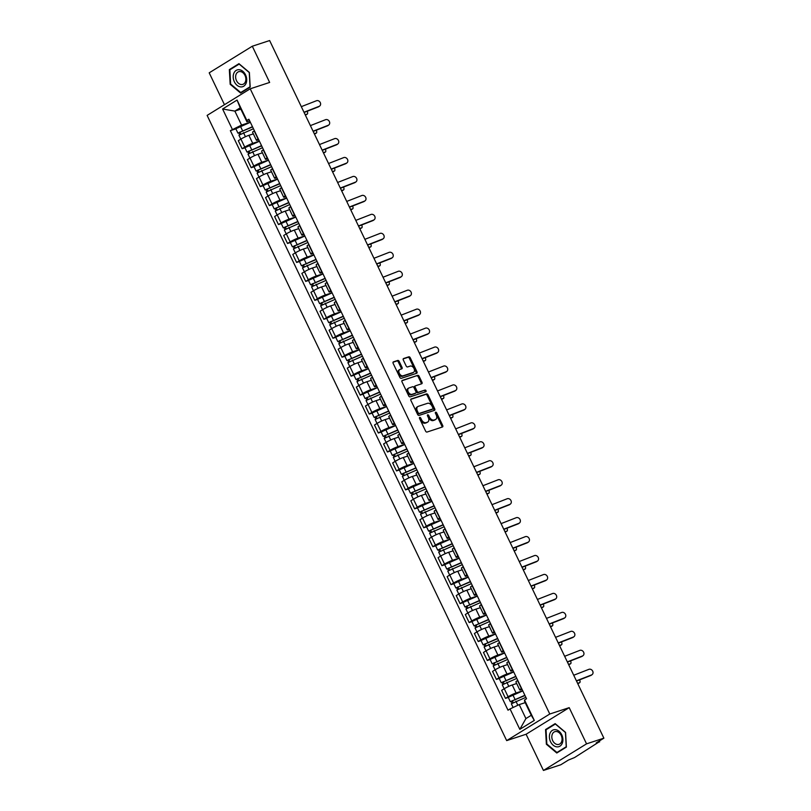 <?xml version="1.0" encoding="UTF-8"?>
<svg xmlns="http://www.w3.org/2000/svg" width="811" height="811" viewBox="0 0 811 811"><rect width="100%" height="100%" fill="white"/><g stroke="black" fill="none" stroke-linecap="round" stroke-linejoin="round"><path stroke-width="1.22" d="M419.743 417.422A0.933 0.618 58.3 0 0 419.54 418.456L425.613 431.128A1.328 0.882 58.3 0 0 427.042 432.04L442.431 427.002A1.328 0.882 58.3 0 0 442.715 425.522L436.642 412.85A0.933 0.618 58.3 0 0 435.446 413.245L436.227 414.887A4.258 2.838 58.3 0 1 435.73 419.409A4.258 2.838 58.3 0 1 435.325 419.601L434.037 420.017A4.258 2.838 58.3 0 1 429.475 417.097L428.684 415.455A0.933 0.618 58.3 0 0 427.488 415.85L428.279 417.493A4.258 2.838 58.3 0 1 427.782 422.014A4.258 2.838 58.3 0 1 427.367 422.207L426.089 422.622A4.258 2.838 58.3 0 1 421.527 419.703L420.737 418.06A0.933 0.618 58.3 0 0 419.743 417.422M399.154 361.361A1.328 0.882 58.3 0 0 397.735 360.449L393.416 361.858A1.328 0.882 58.3 0 0 393.132 363.328L399.874 377.409A1.328 0.882 58.3 0 0 401.293 378.321L416.682 373.273A1.328 0.882 58.3 0 0 416.966 371.803L410.224 357.732A1.328 0.882 58.3 0 0 408.805 356.82L403.584 358.523A1.328 0.882 58.3 0 0 403.3 360.003L406.189 366.025A1.328 0.882 58.3 0 0 407.619 366.937L410.204 366.085A3.558 2.372 58.3 0 1 413.884 368.275A3.558 2.372 58.3 0 1 413.6 372.31A3.558 2.372 58.3 0 1 413.255 372.462L403.128 375.787A3.558 2.372 58.3 0 1 399.438 373.597A3.558 2.372 58.3 0 1 399.732 369.563A3.558 2.372 58.3 0 1 400.066 369.4L401.759 368.853A1.328 0.882 58.3 0 0 402.043 367.383L399.154 361.361L398.292 361.888A1.328 0.882 58.3 0 0 396.863 360.976L393.021 362.233M569.2 707.648L526.096 734.249L543.441 770.45L586.546 743.849L569.2 707.648L549.777 714.015L250.224 88.804L269.647 82.438L252.302 46.227L269.637 40.55L603.881 738.172L596.247 742.876L598.944 741.994L598.66 741.386M586.546 743.849L603.881 738.172M411.177 398.951A1.328 0.882 58.3 0 0 410.893 400.421L417.645 414.492A1.328 0.882 58.3 0 0 419.064 415.404L434.453 410.366A1.328 0.882 58.3 0 0 434.737 408.886L427.995 394.815A1.328 0.882 58.3 0 0 426.576 393.903L410.944 399.093M408.754 395.95L402.013 381.88A1.328 0.882 58.3 0 1 402.297 380.4L417.685 375.361A1.328 0.882 58.3 0 1 419.115 376.274L421.994 382.295A1.328 0.882 58.3 0 1 421.71 383.765L415.475 385.813A1.328 0.882 58.3 0 0 415.191 387.283L417.107 391.277A1.328 0.882 58.3 0 0 418.527 392.189L425.025 390.061A0.933 0.618 58.3 0 1 425.826 391.733L410.184 396.863A1.328 0.882 58.3 0 1 408.754 395.95M543.441 770.45L560.776 764.773L568.41 760.059L574.573 757.545L598.944 741.994M526.096 734.249L506.672 740.605L207.119 115.405L250.224 88.804M252.302 46.227L209.197 72.828L224.465 104.7M522.102 689.462L521.422 689.685A6.245 0.74 -25.6 0 1 519.76 689.938A6.245 0.74 -25.6 0 1 521.382 688.549L521.595 688.417M516.678 683.511L512.238 684.971A6.245 0.74 154.4 0 0 504.26 688.732L508.102 696.75A6.245 0.74 -25.6 0 1 516.08 692.989L522.74 690.8M508.102 696.75L505.476 698.372L508.304 697.44M517.753 680.399L517.54 680.53A6.245 0.74 154.4 0 0 515.918 681.919L519.76 689.938M504.26 688.732L501.634 690.354L505.476 698.372M513.018 670.515L512.339 670.738A6.245 0.74 -25.6 0 1 510.677 670.981A6.245 0.74 -25.6 0 1 512.299 669.602L512.511 669.47M499.221 678.493L496.393 679.415L499.018 677.793A6.245 0.74 -25.6 0 1 506.997 674.032L513.657 671.853M508.669 661.452L508.456 661.583A6.245 0.74 154.4 0 0 506.834 662.962L510.677 670.981M507.595 664.554L503.155 666.013A6.245 0.74 154.4 0 0 495.176 669.774L492.551 671.396L496.393 679.415M503.935 651.557L503.256 651.78A6.245 0.74 -25.6 0 1 501.593 652.034A6.245 0.74 -25.6 0 1 503.215 650.645L503.438 650.513M490.138 659.536L487.31 660.458L489.945 658.836A6.245 0.74 -25.6 0 1 497.913 655.075L504.574 652.896M499.596 642.494L499.373 642.626A6.245 0.74 154.4 0 0 497.751 644.015L501.593 652.034M498.512 645.607L494.071 647.056A6.245 0.74 154.4 0 0 486.103 650.817L483.468 652.439L487.31 660.458M494.852 632.61L494.173 632.823A6.245 0.74 -25.6 0 1 492.51 633.077A6.245 0.74 -25.6 0 1 494.132 631.698L494.355 631.556M481.065 640.578L478.237 641.511L480.862 639.889A6.245 0.74 -25.6 0 1 488.83 636.128L495.491 633.938M490.513 623.537L490.29 623.679A6.245 0.74 154.4 0 0 488.668 625.058L492.51 633.077M489.438 626.65L484.988 628.109A6.245 0.74 154.4 0 0 477.02 631.87L474.394 633.492L478.237 641.511M485.779 613.653L485.1 613.876A6.245 0.74 -25.6 0 1 483.437 614.12A6.245 0.74 -25.6 0 1 485.059 612.741L485.272 612.609M471.982 621.631L469.153 622.554L471.779 620.932A6.245 0.74 -25.6 0 1 479.747 617.171L486.418 614.991M481.43 604.59L481.217 604.722A6.245 0.74 154.4 0 0 479.595 606.101L483.437 614.12M480.355 607.703L475.905 609.152A6.245 0.74 154.4 0 0 467.937 612.913L465.311 614.535L469.153 622.554M476.696 594.696L476.016 594.919A6.245 0.74 -25.6 0 1 474.354 595.173A6.245 0.74 -25.6 0 1 475.976 593.784L476.189 593.652M462.899 602.674L460.07 603.607L462.696 601.985A6.245 0.74 -25.6 0 1 470.674 598.224L477.334 596.034M472.347 585.633L472.134 585.765A6.245 0.74 154.4 0 0 470.512 587.154L474.354 595.173M471.272 588.745L466.832 590.205A6.245 0.74 154.4 0 0 458.854 593.966L456.228 595.588L460.07 603.607M467.612 575.749L466.933 575.972A6.245 0.74 -25.6 0 1 465.271 576.215A6.245 0.74 -25.6 0 1 466.893 574.837L467.116 574.705M453.815 583.727L450.987 584.65L453.623 583.028A6.245 0.74 -25.6 0 1 461.591 579.267L468.251 577.087M463.274 566.686L463.051 566.818A6.245 0.74 154.4 0 0 461.429 568.197L465.271 576.215M462.189 569.788L457.749 571.248A6.245 0.74 154.4 0 0 449.781 575.009L447.145 576.631L450.987 584.65M458.529 556.792L457.85 557.015A6.245 0.74 -25.6 0 1 456.187 557.269A6.245 0.74 -25.6 0 1 457.81 555.88L458.033 555.748M444.742 564.77L441.904 565.693L444.54 564.071A6.245 0.74 -25.6 0 1 452.508 560.31L459.168 558.13M454.19 547.729L453.967 547.861A6.245 0.74 154.4 0 0 452.345 549.25L456.187 557.269M453.116 550.841L448.665 552.291A6.245 0.74 154.4 0 0 440.697 556.052L438.062 557.674L441.904 565.693M449.446 537.845L448.777 538.058A6.245 0.74 -25.6 0 1 447.114 538.311A6.245 0.74 -25.6 0 1 448.736 536.933L448.949 536.791M435.659 545.813L432.831 546.746L435.456 545.124A6.245 0.74 -25.6 0 1 443.424 541.363L450.095 539.173M445.107 528.772L444.894 528.914A6.245 0.74 154.4 0 0 443.272 530.293L447.114 538.311M444.033 531.884L439.582 533.344A6.245 0.74 154.4 0 0 431.614 537.105L428.989 538.727L432.831 546.746M440.373 518.888L439.694 519.111A6.245 0.74 -25.6 0 1 438.031 519.354A6.245 0.74 -25.6 0 1 439.653 517.976L439.866 517.844M426.576 526.866L423.747 527.789L426.373 526.167A6.245 0.74 -25.6 0 1 434.351 522.406L441.012 520.226M436.024 509.825L435.811 509.957A6.245 0.74 154.4 0 0 434.189 511.335L438.031 519.354M434.949 512.937L430.509 514.387A6.245 0.74 154.4 0 0 422.531 518.148L419.905 519.77L423.747 527.789M431.29 499.931L430.611 500.154A6.245 0.74 -25.6 0 1 428.948 500.407A6.245 0.74 -25.6 0 1 430.57 499.018L430.783 498.887M417.493 507.909L414.664 508.842L417.3 507.22A6.245 0.74 -25.6 0 1 425.268 503.459L431.928 501.269M426.951 490.868L426.728 491A6.245 0.74 154.4 0 0 425.106 492.389L428.948 500.407M425.866 493.98L421.426 495.44A6.245 0.74 154.4 0 0 413.458 499.201L410.822 500.823L414.664 508.842M422.207 480.984L421.527 481.207A6.245 0.74 -25.6 0 1 419.865 481.45A6.245 0.74 -25.6 0 1 421.487 480.071L421.71 479.94M408.42 488.962L405.581 489.885L408.217 488.263A6.245 0.74 -25.6 0 1 416.185 484.502L422.845 482.322M417.868 471.921L417.645 472.053A6.245 0.74 154.4 0 0 416.023 473.431L419.865 481.45M416.793 475.023L412.343 476.483A6.245 0.74 154.4 0 0 404.375 480.244L401.739 481.866L405.581 489.885M413.123 462.027L412.454 462.25A6.245 0.74 -25.6 0 1 410.792 462.503A6.245 0.74 -25.6 0 1 412.404 461.114L412.627 460.983M399.336 470.005L396.508 470.927L399.134 469.305A6.245 0.74 -25.6 0 1 407.102 465.544L413.772 463.365M408.785 452.964L408.562 453.096A6.245 0.74 154.4 0 0 406.95 454.484L410.792 462.503M407.71 456.076L403.26 457.526A6.245 0.74 154.4 0 0 395.292 461.287L392.666 462.909L396.508 470.927M404.05 443.08L403.371 443.293A6.245 0.74 -25.6 0 1 401.709 443.546A6.245 0.74 -25.6 0 1 403.331 442.167L403.543 442.025M390.253 451.048L387.425 451.98L390.05 450.358A6.245 0.74 -25.6 0 1 398.029 446.597L404.689 444.408M399.701 434.007L399.488 434.149A6.245 0.74 154.4 0 0 397.866 435.527L401.709 443.546M398.627 437.119L394.187 438.579A6.245 0.74 154.4 0 0 386.208 442.34L383.583 443.962L387.425 451.98M394.967 424.123L394.288 424.346A6.245 0.74 -25.6 0 1 392.625 424.589A6.245 0.74 -25.6 0 1 394.247 423.21L394.46 423.078M381.17 432.101L378.342 433.023L380.967 431.401A6.245 0.74 -25.6 0 1 388.945 427.64L395.606 425.461M390.618 415.06L390.405 415.191A6.245 0.74 154.4 0 0 388.783 416.57L392.625 424.589M389.544 418.172L385.103 419.622A6.245 0.74 154.4 0 0 377.125 423.383L374.5 425.005L378.342 433.023M385.884 405.165L385.205 405.388A6.245 0.74 -25.6 0 1 383.542 405.642A6.245 0.74 -25.6 0 1 385.164 404.253L385.387 404.121M372.097 413.144L369.258 414.076L371.894 412.454A6.245 0.74 -25.6 0 1 379.862 408.693L386.523 406.504M381.545 396.103L381.322 396.234A6.245 0.74 154.4 0 0 379.7 397.623L383.542 405.642M380.471 399.215L376.02 400.675A6.245 0.74 154.4 0 0 368.052 404.436L365.416 406.058L369.258 414.076M376.801 386.218L376.132 386.441A6.245 0.74 -25.6 0 1 374.459 386.685A6.245 0.74 -25.6 0 1 376.081 385.306L376.304 385.174M363.014 394.197L360.185 395.119L362.811 393.497A6.245 0.74 -25.6 0 1 370.779 389.736L377.45 387.557M372.462 377.156L372.239 377.287A6.245 0.74 154.4 0 0 370.617 378.666L374.459 386.685M371.387 380.258L366.937 381.717A6.245 0.74 154.4 0 0 358.969 385.478L356.343 387.1L360.185 395.119M367.728 367.261L367.048 367.484A6.245 0.74 -25.6 0 1 365.386 367.738A6.245 0.74 -25.6 0 1 367.008 366.349L367.221 366.217M353.931 375.24L351.102 376.162L353.728 374.54A6.245 0.74 -25.6 0 1 361.706 370.779L368.366 368.599M363.379 358.198L363.166 358.33A6.245 0.74 154.4 0 0 361.544 359.719L365.386 367.738M362.304 361.311L357.864 362.76A6.245 0.74 154.4 0 0 349.886 366.521L347.26 368.143L351.102 376.162M358.644 348.314L357.965 348.527A6.245 0.74 -25.6 0 1 356.303 348.781A6.245 0.74 -25.6 0 1 357.925 347.402L358.138 347.26M344.847 356.282L342.019 357.215L344.645 355.593A6.245 0.74 -25.6 0 1 352.623 351.832L359.283 349.642M354.295 339.241L354.083 339.383A6.245 0.74 154.4 0 0 352.461 340.762L356.303 348.781M353.221 342.354L348.781 343.813A6.245 0.74 154.4 0 0 340.802 347.574L338.177 349.196L342.019 357.215M349.561 329.357L348.882 329.58A6.245 0.74 -25.6 0 1 347.22 329.824A6.245 0.74 -25.6 0 1 348.842 328.445L349.065 328.313M335.774 337.335L332.936 338.258L335.572 336.636A6.245 0.74 -25.6 0 1 343.54 332.875L350.2 330.695M345.222 320.294L344.999 320.426A6.245 0.74 154.4 0 0 343.377 321.805L347.22 329.824M344.138 323.407L339.697 324.856A6.245 0.74 154.4 0 0 331.729 328.617L329.094 330.239L332.936 338.258M340.478 310.4L339.799 310.623A6.245 0.74 -25.6 0 1 338.136 310.877A6.245 0.74 -25.6 0 1 339.758 309.488L339.981 309.356M326.691 318.378L323.863 319.311L326.488 317.689A6.245 0.74 -25.6 0 1 334.456 313.928L341.127 311.738M336.139 301.337L335.916 301.469A6.245 0.74 154.4 0 0 334.294 302.858L338.136 310.877M335.065 304.449L330.614 305.909A6.245 0.74 154.4 0 0 322.646 309.67L320.021 311.292L323.863 319.311M331.405 291.453L330.726 291.676A6.245 0.74 -25.6 0 1 329.063 291.919A6.245 0.74 -25.6 0 1 330.685 290.541L330.898 290.409M317.608 299.431L314.78 300.354L317.405 298.732A6.245 0.74 -25.6 0 1 325.383 294.971L332.044 292.791M327.056 282.39L326.843 282.522A6.245 0.74 154.4 0 0 325.221 283.901L329.063 291.919M325.981 285.492L321.541 286.952A6.245 0.74 154.4 0 0 313.563 290.713L310.937 292.335L314.78 300.354M322.322 272.496L321.643 272.719A6.245 0.74 -25.6 0 1 319.98 272.972A6.245 0.74 -25.6 0 1 321.602 271.584L321.815 271.452M308.525 280.474L305.696 281.397L308.322 279.775A6.245 0.74 -25.6 0 1 316.3 276.014L322.96 273.834M317.973 263.433L317.76 263.565A6.245 0.74 154.4 0 0 316.138 264.954L319.98 272.972M316.898 266.545L312.458 267.995A6.245 0.74 154.4 0 0 304.48 271.756L301.854 273.378L305.696 281.397M313.239 253.549L312.559 253.762A6.245 0.74 -25.6 0 1 310.897 254.015A6.245 0.74 -25.6 0 1 312.519 252.637L312.742 252.495M299.441 261.517L296.613 262.45L299.249 260.828A6.245 0.74 -25.6 0 1 307.217 257.067L313.877 254.877M308.9 244.476L308.677 244.618A6.245 0.74 154.4 0 0 307.055 245.997L310.897 254.015M307.815 247.588L303.375 249.048A6.245 0.74 154.4 0 0 295.407 252.809L292.771 254.431L296.613 262.45M304.155 234.592L303.476 234.815A6.245 0.74 -25.6 0 1 301.814 235.058A6.245 0.74 -25.6 0 1 303.436 233.68L303.659 233.548M290.368 242.57L287.53 243.493L290.166 241.871A6.245 0.74 -25.6 0 1 298.134 238.11L304.794 235.93M299.817 225.529L299.594 225.661A6.245 0.74 154.4 0 0 297.972 227.039L301.814 235.058M298.742 228.641L294.292 230.091A6.245 0.74 154.4 0 0 286.324 233.852L283.698 235.474L287.53 243.493M295.072 215.635L294.403 215.858A6.245 0.74 -25.6 0 1 292.741 216.111A6.245 0.74 -25.6 0 1 294.363 214.722L294.575 214.591M281.285 223.613L278.457 224.546L281.082 222.924A6.245 0.74 -25.6 0 1 289.051 219.163L295.721 216.973M290.733 206.572L290.52 206.704A6.245 0.74 154.4 0 0 288.898 208.092L292.741 216.111M289.659 209.684L285.208 211.144A6.245 0.74 154.4 0 0 277.24 214.905L274.615 216.527L278.457 224.546M285.999 196.688L285.32 196.911A6.245 0.74 -25.6 0 1 283.657 197.154A6.245 0.74 -25.6 0 1 285.279 195.775L285.492 195.633M272.202 204.666L269.374 205.589L271.999 203.966A6.245 0.74 -25.6 0 1 279.977 200.205L286.638 198.026M281.65 187.625L281.437 187.757A6.245 0.74 154.4 0 0 279.815 189.135L283.657 197.154M280.576 190.727L276.135 192.187A6.245 0.74 154.4 0 0 268.157 195.948L265.532 197.57L269.374 205.589M276.916 177.731L276.237 177.954A6.245 0.74 -25.6 0 1 274.574 178.207A6.245 0.74 -25.6 0 1 276.196 176.818L276.419 176.686M263.119 185.709L260.29 186.631L262.926 185.009A6.245 0.74 -25.6 0 1 270.894 181.248L277.555 179.069M272.577 168.668L272.354 168.8A6.245 0.74 154.4 0 0 270.732 170.188L274.574 178.207M271.492 171.78L267.052 173.23A6.245 0.74 154.4 0 0 259.084 176.991L256.448 178.613L260.29 186.631M267.833 158.784L267.154 158.997A6.245 0.74 -25.6 0 1 265.491 159.25A6.245 0.74 -25.6 0 1 267.113 157.871L267.336 157.729M254.046 166.752L251.207 167.684L253.843 166.062A6.245 0.74 -25.6 0 1 261.811 162.301L268.471 160.112M263.494 149.711L263.271 149.853A6.245 0.74 154.4 0 0 261.649 151.231L265.491 159.25M262.419 152.823L257.969 154.283A6.245 0.74 154.4 0 0 250.001 158.044L247.365 159.666L251.207 167.684M258.75 139.827L258.08 140.05A6.245 0.74 -25.6 0 1 256.418 140.293A6.245 0.74 -25.6 0 1 258.03 138.914L258.253 138.782M244.963 147.805L242.134 148.727L244.76 147.105A6.245 0.74 -25.6 0 1 252.728 143.344L259.398 141.165M254.411 130.764L254.198 130.895A6.245 0.74 154.4 0 0 252.576 132.274L256.418 140.293M253.336 133.876L248.886 135.325A6.245 0.74 154.4 0 0 240.918 139.086L238.292 140.709L242.134 148.727M525.204 702.64L519.222 704.607L525.913 718.576L531.266 715.282L524.565 701.302L524.524 700.005L526.542 698.747L248.886 119.227L246.858 120.474L246.909 121.782L240.208 107.812L234.866 111.107L241.556 125.076L250.315 122.208M524.524 700.005L534.297 720.411L519.821 729.353L510.038 708.936L519.222 704.607M241.556 125.076L230.354 130.662L508.01 710.193L510.038 708.936M232.372 129.415L222.599 108.998L237.076 100.057L246.858 120.474M549.777 714.015L506.672 740.605M545.55 729.555L546.371 744.245L556.782 753.003L566.392 747.083L565.571 732.394L555.16 723.635L545.55 729.555L547.354 728.967M229.351 69.604L230.172 84.293L240.583 93.052L250.194 87.122L249.382 72.432L238.961 63.674L229.351 69.604L231.155 69.006M240.847 109.14L234.866 111.107L222.599 108.998M249.676 120.869L246.909 121.782M235.879 128.848L230.354 130.662M534.297 720.411L531.266 715.282M519.821 729.353L525.913 718.576M240.208 107.812L237.076 100.057M546.908 744.062L546.371 744.245M230.719 84.111L230.172 84.293M419.429 418.07A0.933 0.618 58.3 0 1 419.875 418.598L420.666 420.24A4.258 2.838 58.3 0 0 425.228 423.16L426.089 422.622M427.782 422.014L426.921 422.551A4.258 2.838 58.3 0 1 426.505 422.734L425.228 423.16M435.73 419.409L434.868 419.936A4.258 2.838 58.3 0 1 434.463 420.128L433.175 420.554A4.258 2.838 58.3 0 1 428.613 417.635L427.823 415.992A0.933 0.618 58.3 0 0 427.377 415.465M441.954 427.154A1.328 0.882 58.3 0 0 441.853 426.059L435.781 413.387A0.933 0.618 58.3 0 0 435.325 412.86M433.986 410.518A1.328 0.882 58.3 0 0 433.875 409.423L427.133 395.352A1.328 0.882 58.3 0 0 425.714 394.44L410.792 399.326M418.212 412.789A0.933 0.618 58.3 0 0 419.206 413.428L432.719 408.997A0.933 0.618 58.3 0 0 432.912 407.974L432.091 406.24A4.258 2.838 58.3 0 0 427.519 403.32L418.283 406.341A4.258 2.838 58.3 0 0 417.878 406.534A4.258 2.838 58.3 0 0 417.381 411.055L418.212 412.789L417.351 413.316A0.933 0.618 58.3 0 0 418.344 413.955L419.206 413.428M432.02 409.433A0.933 0.618 58.3 0 1 431.857 409.535L418.344 413.955M417.422 406.879A4.258 2.838 58.3 0 0 417.016 407.071A4.258 2.838 58.3 0 0 416.519 411.593L417.381 411.055M417.351 413.316L416.519 411.593M401.911 380.785L417.685 375.361M421.244 383.927A1.328 0.882 58.3 0 0 421.132 382.822L418.253 376.801A1.328 0.882 58.3 0 0 416.824 375.888M415.232 385.965L414.614 386.34A1.328 0.882 58.3 0 0 414.33 387.82L416.246 391.814A1.328 0.882 58.3 0 0 417.665 392.727L425.025 390.061M425.268 391.916A0.933 0.618 58.3 0 0 424.163 390.598M408.997 387.932A3.558 2.372 58.3 0 0 408.653 388.094A3.558 2.372 58.3 0 0 408.369 392.129A3.558 2.372 58.3 0 0 412.049 394.318L415.627 393.142A1.328 0.882 58.3 0 0 415.911 391.672L413.995 387.678A1.328 0.882 58.3 0 0 412.566 386.766L408.997 387.932M408.136 388.469A3.558 2.372 58.3 0 0 407.791 388.621A3.558 2.372 58.3 0 0 407.507 392.656A3.558 2.372 58.3 0 0 411.187 394.845L412.049 394.318M414.999 393.528A1.328 0.882 58.3 0 1 414.766 393.68L411.187 394.845M401.283 369.005A1.328 0.882 58.3 0 0 401.181 367.91L398.292 361.888M399.205 369.938A3.558 2.372 58.3 0 0 398.86 370.1A3.558 2.372 58.3 0 0 398.576 374.124A3.558 2.372 58.3 0 0 402.266 376.314L403.128 375.787M413.032 372.604A3.558 2.372 58.3 0 1 412.738 372.837A3.558 2.372 58.3 0 1 412.393 372.999L402.266 376.314M416.215 373.425A1.328 0.882 58.3 0 0 416.104 372.33L409.362 358.259A1.328 0.882 58.3 0 0 407.943 357.347L403.199 358.898M578.425 683.379A3.122 1.389 -119 0 1 578.273 683.491A3.122 1.389 -119 0 1 578.101 683.551L579.49 682.791A3.122 1.389 61 0 0 579.662 682.72A3.122 1.389 61 0 0 579.622 679.851M524.991 695.503L510.352 701.718L508.254 697.338L522.781 690.901M524.879 695.28L510.352 701.718M513.15 702.498L512.268 700.653M525.873 697.338L511.346 703.776L513.12 707.486M512.015 703.157L511.254 701.576M577.544 683.207L579.49 682.791M576.408 680.834L591.584 674.924A3.122 2.615 53.9 0 0 592.081 674.64A3.122 2.615 53.9 0 0 592.547 670.869A3.122 2.615 53.9 0 0 588.908 669.328L573.732 675.249M592.081 674.64L591.3 675.208A3.122 2.615 -126.1 0 1 590.803 675.482L591.584 674.924M576.52 681.058L590.803 675.482M569.342 664.422A3.122 1.389 -119 0 1 569.2 664.533A3.122 1.389 -119 0 1 569.018 664.604L570.407 663.834A3.122 1.389 61 0 0 570.579 663.773A3.122 1.389 61 0 0 570.538 660.894M515.908 676.546L501.269 682.761L499.181 678.391L513.708 671.954M515.796 676.323L501.269 682.761M504.067 683.551L503.185 681.706M516.789 678.391L502.262 684.829L504.158 688.792M502.932 684.21L502.171 682.629M568.46 664.26L570.407 663.834M560.259 645.465A3.122 1.389 -119 0 1 560.117 645.586A3.122 1.389 -119 0 1 559.945 645.647L561.324 644.877A3.122 1.389 61 0 0 561.496 644.816A3.122 1.389 61 0 0 561.465 641.937M506.824 657.589L492.186 663.814L490.097 659.434L504.624 652.997M506.723 657.366L492.186 663.814M494.984 664.594L494.102 662.749M507.706 659.434L493.179 665.872L495.075 669.835M493.848 665.253L493.098 663.672M559.387 645.303L561.324 644.877M562.226 743.373A8.82 6.498 -108.1 0 0 559.103 731.319A8.82 6.498 -108.1 0 0 550.071 733.154A8.82 6.498 -108.1 0 0 553.183 745.208A8.82 6.498 -108.1 0 0 562.226 743.373M561.536 741.872A6.681 4.927 -108.1 0 0 560.624 734.391A6.681 4.927 -108.1 0 0 554.856 731.654A6.681 4.927 -108.1 0 0 552.342 734.127A6.681 4.927 -108.1 0 0 553.254 741.619A6.681 4.927 -108.1 0 0 559.022 744.346A6.681 4.927 -108.1 0 0 561.536 741.872M546.837 744.001L546.046 729.778L555.353 724.03L565.449 732.515L566.24 746.749L556.934 752.496L546.837 744.001M558.394 752.02L556.934 752.496M246.027 83.411A8.82 6.498 -108.1 0 0 242.905 71.358A8.82 6.498 -108.1 0 0 233.872 73.193A8.82 6.498 -108.1 0 0 236.984 85.246A8.82 6.498 -108.1 0 0 246.027 83.411M245.348 81.911A6.681 4.927 -108.1 0 0 244.425 74.43A6.681 4.927 -108.1 0 0 238.657 71.703A6.681 4.927 -108.1 0 0 236.143 74.176A6.681 4.927 -108.1 0 0 237.055 81.658A6.681 4.927 -108.1 0 0 242.824 84.385A6.681 4.927 -108.1 0 0 245.348 81.911M230.638 84.05L229.848 69.817L239.154 64.069L249.251 72.564L250.041 86.797L240.735 92.535L230.638 84.05M242.195 92.059L240.735 92.535M567.325 661.888L582.501 655.967A3.122 2.615 53.9 0 0 582.997 655.693A3.122 2.615 53.9 0 0 583.464 651.912A3.122 2.615 53.9 0 0 579.824 650.381L564.649 656.292M582.997 655.693L582.227 656.261A3.122 2.615 -126.1 0 1 581.72 656.535L582.501 655.967M567.436 662.111L581.72 656.535M558.242 642.93L573.418 637.01A3.122 2.615 53.9 0 0 573.924 636.736A3.122 2.615 53.9 0 0 574.381 632.965A3.122 2.615 53.9 0 0 570.741 631.424L555.565 637.345M573.924 636.736L573.144 637.304A3.122 2.615 -126.1 0 1 572.647 637.578L573.418 637.01M558.353 643.153L572.647 637.578M551.176 626.518A3.122 1.389 -119 0 1 551.034 626.629A3.122 1.389 -119 0 1 550.862 626.69L552.24 625.93A3.122 1.389 61 0 0 552.413 625.859A3.122 1.389 61 0 0 552.382 622.99M497.741 638.642L483.113 644.857L481.014 640.487L495.541 634.04M497.64 638.419L483.113 644.857M485.911 645.637L485.019 643.792M498.633 640.477L484.096 646.925L486.002 650.888M484.775 646.306L484.015 644.725M550.304 626.356L552.24 625.93M542.103 607.561A3.122 1.389 -119 0 1 541.951 607.672A3.122 1.389 -119 0 1 541.778 607.743L543.167 606.973A3.122 1.389 61 0 0 543.34 606.912A3.122 1.389 61 0 0 543.299 604.033M488.668 619.685L474.029 625.899L471.931 621.53L486.458 615.093M488.557 619.462L474.029 625.899M476.827 626.69L475.945 624.845M489.55 621.53L475.023 627.967L476.919 631.931M475.692 627.349L474.932 625.768M541.221 607.398L543.167 606.973M533.02 588.614A3.122 1.389 -119 0 1 532.868 588.725A3.122 1.389 -119 0 1 532.695 588.786L534.084 588.026A3.122 1.389 61 0 0 534.256 587.955A3.122 1.389 61 0 0 534.216 585.086M479.585 600.738L464.946 606.952L462.848 602.573L477.385 596.136M479.473 600.515L464.946 606.952M467.744 607.733L466.862 605.888M480.467 602.573L465.94 609.01L467.835 612.974M466.609 608.392L465.849 606.81M532.138 588.441L534.084 588.026M549.169 623.973L564.334 618.063A3.122 2.615 53.9 0 0 564.841 617.789A3.122 2.615 53.9 0 0 565.297 614.008A3.122 2.615 53.9 0 0 561.658 612.467L546.492 618.387M564.841 617.789L564.061 618.357A3.122 2.615 -126.1 0 1 563.564 618.631L564.334 618.063M549.27 624.196L563.564 618.631M540.085 605.026L555.261 599.106A3.122 2.615 53.9 0 0 555.758 598.832A3.122 2.615 53.9 0 0 556.214 595.051A3.122 2.615 53.9 0 0 552.585 593.52L537.409 599.441M555.758 598.832L554.977 599.4A3.122 2.615 -126.1 0 1 554.481 599.674L555.261 599.106M540.187 605.249L554.481 599.674M531.002 586.069L546.178 580.149A3.122 2.615 53.9 0 0 546.675 579.875A3.122 2.615 53.9 0 0 547.141 576.104A3.122 2.615 53.9 0 0 543.502 574.563L528.326 580.483M546.675 579.875L545.904 580.443A3.122 2.615 -126.1 0 1 545.397 580.717L546.178 580.149M531.114 586.292L545.397 580.717M523.936 569.657A3.122 1.389 -119 0 1 523.794 569.768A3.122 1.389 -119 0 1 523.622 569.839L525.001 569.069A3.122 1.389 61 0 0 525.173 569.008A3.122 1.389 61 0 0 525.133 566.129M470.502 581.781L455.863 587.995L453.775 583.626L468.302 577.189M470.4 581.558L455.863 587.995M458.661 588.786L457.779 586.941M471.384 583.626L456.857 590.063L458.752 594.027M457.526 589.445L456.775 587.863M523.065 569.494L525.001 569.069M521.919 567.122L537.095 561.202A3.122 2.615 53.9 0 0 537.602 560.928A3.122 2.615 53.9 0 0 538.058 557.147A3.122 2.615 53.9 0 0 534.419 555.616L519.243 561.526M537.602 560.928L536.821 561.496A3.122 2.615 -126.1 0 1 536.314 561.77L537.095 561.202M522.031 567.345L536.314 561.77M514.853 550.699A3.122 1.389 -119 0 1 514.711 550.821A3.122 1.389 -119 0 1 514.539 550.882L515.918 550.111A3.122 1.389 61 0 0 516.09 550.051A3.122 1.389 61 0 0 516.06 547.172M461.418 562.824L446.79 569.048L444.692 564.669L459.219 558.232M461.317 562.601L446.79 569.048M449.588 569.829L448.696 567.984M462.3 564.669L447.773 571.106L449.679 575.07M448.453 570.488L447.692 568.906M513.981 550.537L515.918 550.111M512.846 548.165L528.012 542.245A3.122 2.615 53.9 0 0 528.519 541.971A3.122 2.615 53.9 0 0 528.975 538.2A3.122 2.615 53.9 0 0 525.335 536.659L510.17 542.579M528.519 541.971L527.738 542.539A3.122 2.615 -126.1 0 1 527.241 542.812L528.012 542.245M512.947 548.388L527.241 542.812M505.78 531.752A3.122 1.389 -119 0 1 505.628 531.864A3.122 1.389 -119 0 1 505.456 531.925L506.834 531.164A3.122 1.389 61 0 0 507.017 531.093A3.122 1.389 61 0 0 506.976 528.225M452.345 543.877L437.707 550.091L435.608 545.712L450.135 539.274M452.234 543.654L437.707 550.091M440.505 550.872L439.623 549.027M453.227 545.712L438.7 552.159L440.596 556.123M439.369 551.541L438.609 549.959M504.898 531.59L506.834 531.164M503.763 529.208L518.939 523.298A3.122 2.615 53.9 0 0 519.435 523.024A3.122 2.615 53.9 0 0 519.892 519.243A3.122 2.615 53.9 0 0 516.252 517.702L501.086 523.622M519.435 523.024L518.655 523.592A3.122 2.615 -126.1 0 1 518.158 523.865L518.939 523.298M503.864 529.431L518.158 523.865M496.697 512.795A3.122 1.389 -119 0 1 496.545 512.907A3.122 1.389 -119 0 1 496.373 512.978L497.761 512.207A3.122 1.389 61 0 0 497.934 512.146A3.122 1.389 61 0 0 497.893 509.267M443.262 524.92L428.624 531.134L426.525 526.765L441.062 520.327M443.151 524.697L428.624 531.134M431.422 531.925L430.54 530.08M444.144 526.765L429.617 533.202L431.513 537.166M430.286 532.584L429.526 531.002M495.815 512.633L497.761 512.207M494.68 510.261L509.855 504.341A3.122 2.615 53.9 0 0 510.352 504.067A3.122 2.615 53.9 0 0 510.818 500.286A3.122 2.615 53.9 0 0 507.179 498.755L492.003 504.675M510.352 504.067L509.582 504.635A3.122 2.615 -126.1 0 1 509.075 504.908L509.855 504.341M494.791 510.484L509.075 504.908M487.614 493.848A3.122 1.389 -119 0 1 487.472 493.96A3.122 1.389 -119 0 1 487.299 494.021L488.678 493.26A3.122 1.389 61 0 0 488.851 493.189A3.122 1.389 61 0 0 488.81 490.32M434.179 505.973L419.54 512.187L417.452 507.808L431.979 501.37M434.078 505.75L419.54 512.187M422.338 512.968L421.456 511.123M435.061 507.808L420.534 514.245L422.43 518.209M421.203 513.627L420.453 512.045M486.742 493.676L488.678 493.26M478.531 474.891A3.122 1.389 -119 0 1 478.389 475.003A3.122 1.389 -119 0 1 478.216 475.064L479.595 474.303A3.122 1.389 61 0 0 479.767 474.242A3.122 1.389 61 0 0 479.737 471.363M425.096 487.016L410.467 493.23L408.369 488.861L422.896 482.423M424.994 486.793L410.467 493.23M413.255 494.021L412.373 492.176M425.978 488.861L411.451 495.298L413.357 499.262M412.13 494.68L411.37 493.098M477.659 474.729L479.595 474.303M469.457 455.934A3.122 1.389 -119 0 1 469.305 456.056A3.122 1.389 -119 0 1 469.133 456.117L470.512 455.346A3.122 1.389 61 0 0 470.684 455.285A3.122 1.389 61 0 0 470.654 452.406M416.023 468.059L401.384 474.283L399.286 469.904L413.813 463.466M415.911 467.835L401.384 474.283M404.182 475.064L403.3 473.219M416.905 469.904L402.368 476.341L404.273 480.305M403.047 475.722L402.286 474.141M468.576 455.772L470.512 455.346M460.374 436.987A3.122 1.389 -119 0 1 460.222 437.099A3.122 1.389 -119 0 1 460.05 437.159L461.439 436.399A3.122 1.389 61 0 0 461.611 436.328A3.122 1.389 61 0 0 461.571 433.459M406.94 449.112L392.301 455.326L390.203 450.946L404.74 444.509M406.828 448.888L392.301 455.326M395.099 456.106L394.217 454.261M407.821 450.946L393.294 457.394L395.19 461.358M393.964 456.775L393.203 455.194M459.492 436.825L461.439 436.399M451.291 418.03A3.122 1.389 -119 0 1 451.149 418.141A3.122 1.389 -119 0 1 450.977 418.212L452.356 417.442A3.122 1.389 61 0 0 452.528 417.381A3.122 1.389 61 0 0 452.487 414.502M397.856 430.154L383.218 436.369L381.129 431.999L395.656 425.562M397.755 429.931L383.218 436.369M386.016 437.159L385.134 435.314M398.738 431.999L384.211 438.437L386.107 442.4M384.88 437.818L384.12 436.237M450.409 417.868L452.356 417.442M442.208 399.083A3.122 1.389 -119 0 1 442.066 399.194A3.122 1.389 -119 0 1 441.894 399.255L443.272 398.495A3.122 1.389 61 0 0 443.445 398.424A3.122 1.389 61 0 0 443.414 395.555M388.773 411.207L374.145 417.422L372.046 413.042L386.573 406.605M388.672 410.984L374.145 417.422M376.933 418.202L376.051 416.357M389.655 413.042L375.128 419.48L377.024 423.443M375.797 418.861L375.047 417.28M441.336 398.911L443.272 398.495M485.596 491.304L500.772 485.383A3.122 2.615 53.9 0 0 501.269 485.11A3.122 2.615 53.9 0 0 501.735 481.339A3.122 2.615 53.9 0 0 498.096 479.798L482.92 485.718M501.269 485.11L500.499 485.677A3.122 2.615 -126.1 0 1 499.992 485.951L500.772 485.383M485.708 491.527L499.992 485.951M476.523 472.357L491.689 466.437A3.122 2.615 53.9 0 0 492.196 466.163A3.122 2.615 53.9 0 0 492.652 462.382A3.122 2.615 53.9 0 0 489.013 460.851L473.837 466.761M492.196 466.163L491.415 466.73A3.122 2.615 -126.1 0 1 490.919 467.004L491.689 466.437M476.625 472.58L490.919 467.004M467.44 453.4L482.616 447.479A3.122 2.615 53.9 0 0 483.113 447.206A3.122 2.615 53.9 0 0 483.569 443.435A3.122 2.615 53.9 0 0 479.93 441.894L464.764 447.814M483.113 447.206L482.332 447.773A3.122 2.615 -126.1 0 1 481.835 448.047L482.616 447.479M467.541 453.623L481.835 448.047M458.357 434.443L473.533 428.532A3.122 2.615 53.9 0 0 474.029 428.259A3.122 2.615 53.9 0 0 474.496 424.477A3.122 2.615 53.9 0 0 470.856 422.936L455.681 428.857M474.029 428.259L473.259 428.826A3.122 2.615 -126.1 0 1 472.752 429.1L473.533 428.532M458.468 434.666L472.752 429.1M449.274 415.496L464.45 409.575A3.122 2.615 53.9 0 0 464.946 409.302A3.122 2.615 53.9 0 0 465.413 405.52A3.122 2.615 53.9 0 0 461.773 403.99L446.597 409.91M464.946 409.302L464.176 409.869A3.122 2.615 -126.1 0 1 463.669 410.143L464.45 409.575M449.385 415.719L463.669 410.143M440.201 396.538L455.366 390.618A3.122 2.615 53.9 0 0 455.873 390.344A3.122 2.615 53.9 0 0 456.329 386.573A3.122 2.615 53.9 0 0 452.69 385.032L437.514 390.953M455.873 390.344L455.093 390.912A3.122 2.615 -126.1 0 1 454.596 391.186L455.366 390.618M440.302 396.761L454.596 391.186M433.135 380.126A3.122 1.389 -119 0 1 432.983 380.237A3.122 1.389 -119 0 1 432.81 380.298L434.189 379.538A3.122 1.389 61 0 0 434.361 379.477A3.122 1.389 61 0 0 434.331 376.598M379.7 392.25L365.062 398.465L362.963 394.095L377.49 387.648M379.589 392.027L365.062 398.465M367.859 399.255L366.977 397.41M380.582 394.095L366.045 400.533L367.951 404.496M366.724 399.914L365.964 398.333M432.253 379.964L434.189 379.538M431.117 377.591L446.293 371.671A3.122 2.615 53.9 0 0 446.79 371.397A3.122 2.615 53.9 0 0 447.246 367.616A3.122 2.615 53.9 0 0 443.607 366.085L428.441 371.996M446.79 371.397L446.009 371.965A3.122 2.615 -126.1 0 1 445.513 372.239L446.293 371.671M431.219 377.814L445.513 372.239M424.052 361.169A3.122 1.389 -119 0 1 423.9 361.29A3.122 1.389 -119 0 1 423.727 361.351L425.116 360.581A3.122 1.389 61 0 0 425.288 360.52A3.122 1.389 61 0 0 425.248 357.641M370.617 373.293L355.978 379.518L353.88 375.138L368.417 368.701M370.505 373.07L355.978 379.518M358.776 380.298L357.894 378.453M371.499 375.138L356.972 381.575L358.867 385.539M357.641 380.957L356.881 379.376M423.17 361.007L425.116 360.581M422.034 358.634L437.21 352.714A3.122 2.615 53.9 0 0 437.707 352.44A3.122 2.615 53.9 0 0 438.173 348.669A3.122 2.615 53.9 0 0 434.534 347.128L419.358 353.049M437.707 352.44L436.926 353.008A3.122 2.615 -126.1 0 1 436.43 353.282L437.21 352.714M422.146 358.857L436.43 353.282M414.968 342.222A3.122 1.389 -119 0 1 414.826 342.333A3.122 1.389 -119 0 1 414.644 342.394L416.033 341.634A3.122 1.389 61 0 0 416.205 341.563A3.122 1.389 61 0 0 416.165 338.694M361.534 354.346L346.895 360.56L344.807 356.181L359.334 349.744M361.422 354.123L346.895 360.56M349.693 361.341L348.811 359.496M362.416 356.181L347.889 362.629L349.784 366.592M348.558 362.01L347.797 360.429M414.086 342.06L416.033 341.634M412.951 339.677L428.127 333.767A3.122 2.615 53.9 0 0 428.624 333.493A3.122 2.615 53.9 0 0 429.09 329.712A3.122 2.615 53.9 0 0 425.451 328.171L410.275 334.091M428.624 333.493L427.853 334.061A3.122 2.615 -126.1 0 1 427.346 334.335L428.127 333.767M413.063 339.9L427.346 334.335M405.885 323.265A3.122 1.389 -119 0 1 405.743 323.376A3.122 1.389 -119 0 1 405.571 323.447L406.95 322.677A3.122 1.389 61 0 0 407.122 322.616A3.122 1.389 61 0 0 407.092 319.737M352.45 335.389L337.822 341.603L335.724 337.234L350.251 330.797M352.349 335.166L337.822 341.603M340.61 342.394L339.728 340.549M353.332 337.234L338.805 343.671L340.701 347.635M339.474 343.053L338.724 341.472M405.013 323.102L406.95 322.677M403.878 320.73L419.044 314.81A3.122 2.615 53.9 0 0 419.551 314.536A3.122 2.615 53.9 0 0 420.007 310.755A3.122 2.615 53.9 0 0 416.367 309.224L401.192 315.144M419.551 314.536L418.77 315.104A3.122 2.615 -126.1 0 1 418.273 315.378L419.044 314.81M403.979 320.953L418.273 315.378M396.802 304.318A3.122 1.389 -119 0 1 396.66 304.429A3.122 1.389 -119 0 1 396.488 304.49L397.866 303.73A3.122 1.389 61 0 0 398.039 303.659A3.122 1.389 61 0 0 398.008 300.79M343.367 316.442L328.739 322.656L326.64 318.277L341.167 311.84M343.266 316.219L328.739 322.656M331.537 323.437L330.645 321.592M344.259 318.277L329.722 324.714L331.628 328.678M330.401 324.096L329.641 322.514M395.93 304.145L397.866 303.73M394.795 301.773L409.96 295.853A3.122 2.615 53.9 0 0 410.467 295.579A3.122 2.615 53.9 0 0 410.924 291.808A3.122 2.615 53.9 0 0 407.284 290.267L392.118 296.187M410.467 295.579L409.687 296.147A3.122 2.615 -126.1 0 1 409.19 296.42L409.96 295.853M394.896 301.996L409.19 296.42M387.729 285.36A3.122 1.389 -119 0 1 387.577 285.472A3.122 1.389 -119 0 1 387.405 285.533L388.793 284.773A3.122 1.389 61 0 0 388.966 284.712A3.122 1.389 61 0 0 388.925 281.833M334.294 297.485L319.656 303.699L317.557 299.33L332.084 292.883M334.183 297.262L319.656 303.699M322.454 304.49L321.572 302.645M335.176 299.33L320.649 305.767L322.545 309.731M321.318 305.149L320.558 303.567M386.847 285.198L388.793 284.773M385.712 282.826L400.887 276.906A3.122 2.615 53.9 0 0 401.384 276.632A3.122 2.615 53.9 0 0 401.85 272.851A3.122 2.615 53.9 0 0 398.211 271.32L383.035 277.23M401.384 276.632L400.604 277.2A3.122 2.615 -126.1 0 1 400.107 277.474L400.887 276.906M385.823 283.049L400.107 277.474M378.646 266.403A3.122 1.389 -119 0 1 378.494 266.525A3.122 1.389 -119 0 1 378.321 266.586L379.71 265.815A3.122 1.389 61 0 0 379.883 265.755A3.122 1.389 61 0 0 379.842 262.876M325.211 278.528L310.572 284.752L308.484 280.373L323.011 273.936M325.099 278.305L310.572 284.752M313.37 285.533L312.488 283.688M326.093 280.373L311.566 286.81L313.462 290.774M312.235 286.192L311.475 284.61M377.764 266.241L379.71 265.815M376.628 263.869L391.804 257.949A3.122 2.615 53.9 0 0 392.301 257.675A3.122 2.615 53.9 0 0 392.767 253.904A3.122 2.615 53.9 0 0 389.128 252.363L373.952 258.283M392.301 257.675L391.531 258.243A3.122 2.615 -126.1 0 1 391.024 258.516L391.804 257.949M376.74 264.092L391.024 258.516M369.563 247.456A3.122 1.389 -119 0 1 369.421 247.568A3.122 1.389 -119 0 1 369.248 247.629L370.627 246.868A3.122 1.389 61 0 0 370.799 246.797A3.122 1.389 61 0 0 370.759 243.929M316.128 259.581L301.489 265.795L299.401 261.416L313.928 254.978M316.026 259.358L301.489 265.795M304.287 266.576L303.405 264.731M317.01 261.416L302.483 267.863L304.378 271.827M303.152 267.245L302.402 265.663M368.691 247.294L370.627 246.868M367.545 244.912L382.721 239.002A3.122 2.615 53.9 0 0 383.228 238.728A3.122 2.615 53.9 0 0 383.684 234.947A3.122 2.615 53.9 0 0 380.045 233.406L364.869 239.326M383.228 238.728L382.447 239.296A3.122 2.615 -126.1 0 1 381.951 239.569L382.721 239.002M367.657 245.135L381.951 239.569M360.479 228.499A3.122 1.389 -119 0 1 360.337 228.611A3.122 1.389 -119 0 1 360.165 228.682L361.544 227.911A3.122 1.389 61 0 0 361.716 227.85A3.122 1.389 61 0 0 361.686 224.971M307.045 240.624L292.416 246.838L290.318 242.469L304.845 236.031M306.943 240.401L292.416 246.838M295.214 247.629L294.322 245.784M307.937 242.469L293.4 248.906L295.305 252.87M294.079 248.288L293.318 246.706M359.608 228.337L361.544 227.911M358.472 225.965L373.638 220.045A3.122 2.615 53.9 0 0 374.145 219.771A3.122 2.615 53.9 0 0 374.601 215.99A3.122 2.615 53.9 0 0 370.962 214.459L355.796 220.379M374.145 219.771L373.364 220.339A3.122 2.615 -126.1 0 1 372.867 220.612L373.638 220.045M358.574 226.188L372.867 220.612M351.406 209.552A3.122 1.389 -119 0 1 351.254 209.664A3.122 1.389 -119 0 1 351.082 209.725L352.471 208.964A3.122 1.389 61 0 0 352.643 208.893A3.122 1.389 61 0 0 352.603 206.024M297.972 221.677L283.333 227.891L281.235 223.512L295.762 217.074M297.86 221.454L283.333 227.891M286.131 228.672L285.249 226.827M298.853 223.512L284.326 229.949L286.222 233.913M284.996 229.331L284.235 227.749M350.524 209.38L352.471 208.964M349.389 207.008L364.565 201.087A3.122 2.615 53.9 0 0 365.062 200.814A3.122 2.615 53.9 0 0 365.518 197.043A3.122 2.615 53.9 0 0 361.888 195.502L346.713 201.422M365.062 200.814L364.281 201.381A3.122 2.615 -126.1 0 1 363.784 201.655L364.565 201.087M349.49 207.231L363.784 201.655M342.323 190.595A3.122 1.389 -119 0 1 342.171 190.707A3.122 1.389 -119 0 1 341.999 190.767L343.388 190.007A3.122 1.389 61 0 0 343.56 189.946A3.122 1.389 61 0 0 343.519 187.067M288.888 202.72L274.25 208.934L272.151 204.565L286.688 198.117M288.777 202.497L274.25 208.934M277.048 209.725L276.166 207.88M289.77 204.565L275.243 211.002L277.139 214.966M275.912 210.384L275.152 208.802M341.441 190.433L343.388 190.007M340.306 188.061L355.482 182.14A3.122 2.615 53.9 0 0 355.978 181.867A3.122 2.615 53.9 0 0 356.445 178.085A3.122 2.615 53.9 0 0 352.805 176.555L337.629 182.465M355.978 181.867L355.208 182.434A3.122 2.615 -126.1 0 1 354.701 182.708L355.482 182.14M340.417 188.284L354.701 182.708M333.24 171.638A3.122 1.389 -119 0 1 333.098 171.75A3.122 1.389 -119 0 1 332.926 171.82L334.304 171.05A3.122 1.389 61 0 0 334.477 170.989A3.122 1.389 61 0 0 334.436 168.11M279.805 183.762L265.167 189.987L263.078 185.607L277.605 179.17M279.704 183.539L265.167 189.987M267.965 190.767L267.083 188.922M280.687 185.607L266.16 192.045L268.056 196.009M266.829 191.426L266.079 189.845M332.368 171.476L334.304 171.05M331.223 169.104L346.398 163.183A3.122 2.615 53.9 0 0 346.905 162.91A3.122 2.615 53.9 0 0 347.361 159.138A3.122 2.615 53.9 0 0 343.722 157.598L328.546 163.518M346.905 162.91L346.125 163.477A3.122 2.615 -126.1 0 1 345.618 163.751L346.398 163.183M331.334 169.327L345.618 163.751M324.157 152.691A3.122 1.389 -119 0 1 324.015 152.803A3.122 1.389 -119 0 1 323.842 152.863L325.221 152.103A3.122 1.389 61 0 0 325.393 152.032A3.122 1.389 61 0 0 325.363 149.163M270.722 164.815L256.094 171.03L253.995 166.65L268.522 160.213M270.621 164.592L256.094 171.03M258.891 171.81L257.999 169.965M271.604 166.65L257.077 173.098L258.983 177.062M257.756 172.479L256.996 170.898M323.285 152.529L325.221 152.103M322.149 150.147L337.315 144.236A3.122 2.615 53.9 0 0 337.822 143.963A3.122 2.615 53.9 0 0 338.278 140.181A3.122 2.615 53.9 0 0 334.639 138.64L319.473 144.561M337.822 143.963L337.041 144.53A3.122 2.615 -126.1 0 1 336.545 144.804L337.315 144.236M322.251 150.37L336.545 144.804M315.084 133.734A3.122 1.389 -119 0 1 314.932 133.845A3.122 1.389 -119 0 1 314.759 133.916L316.138 133.146A3.122 1.389 61 0 0 316.32 133.085A3.122 1.389 61 0 0 316.28 130.206M261.649 145.858L247.01 152.073L244.912 147.703L259.439 141.266M261.537 145.635L247.01 152.073M249.808 152.863L248.926 151.018M262.531 147.703L248.004 154.141L249.9 158.104M248.673 153.522L247.913 151.941M314.202 133.572L316.138 133.146M313.066 131.2L328.242 125.279A3.122 2.615 53.9 0 0 328.739 125.006A3.122 2.615 53.9 0 0 329.195 121.224A3.122 2.615 53.9 0 0 325.556 119.693L310.39 125.614M328.739 125.006L327.958 125.573A3.122 2.615 -126.1 0 1 327.462 125.847L328.242 125.279M313.168 131.423L327.462 125.847M306 114.787A3.122 1.389 -119 0 1 305.848 114.898A3.122 1.389 -119 0 1 305.676 114.959L307.065 114.199A3.122 1.389 61 0 0 307.237 114.128A3.122 1.389 61 0 0 307.197 111.259M252.566 126.911L237.927 133.126L235.829 128.746L250.366 122.309M252.454 126.688L237.927 133.126M240.725 133.906L239.843 132.061M253.448 128.746L238.921 135.184L240.816 139.147M239.59 134.565L238.829 132.984M305.118 114.615L307.065 114.199M303.983 112.242L319.159 106.322A3.122 2.615 53.9 0 0 319.656 106.048A3.122 2.615 53.9 0 0 320.122 102.277A3.122 2.615 53.9 0 0 316.483 100.736L301.307 106.657M319.656 106.048L318.885 106.616A3.122 2.615 -126.1 0 1 318.378 106.89L319.159 106.322M304.095 112.465L318.378 106.89M250.001 158.044L253.843 166.062M259.084 176.991L262.926 185.009M268.157 195.948L271.999 203.966M277.24 214.905L281.082 222.924M286.324 233.852L290.166 241.871M295.407 252.809L299.249 260.828M304.48 271.756L308.322 279.775M313.563 290.713L317.405 298.732M322.646 309.67L326.488 317.689M331.729 328.617L335.572 336.636M340.802 347.574L344.645 355.593M349.886 366.521L353.728 374.54M358.969 385.478L362.811 393.497M368.052 404.436L371.894 412.454M377.125 423.383L380.967 431.401M386.208 442.34L390.05 450.358M395.292 461.287L399.134 469.305M404.375 480.244L408.217 488.263M413.458 499.201L417.3 507.22M422.531 518.148L426.373 526.167M431.614 537.105L435.456 545.124M440.697 556.052L444.54 564.071M449.781 575.009L453.623 583.028M458.854 593.966L462.696 601.985M467.937 612.913L471.779 620.932M477.02 631.87L480.862 639.889M486.103 650.817L489.945 658.836M495.176 669.774L499.018 677.793M240.918 139.086L244.76 147.105M248.886 135.325L252.728 143.344M257.969 154.283L261.811 162.301M263.271 149.853L267.113 157.871M267.052 173.23L270.894 181.248M272.354 168.8L276.196 176.818M276.135 192.187L279.977 200.205M281.437 187.757L285.279 195.775M285.208 211.144L289.051 219.163M290.52 206.704L294.363 214.722M294.292 230.091L298.134 238.11M299.594 225.661L303.436 233.68M303.375 249.048L307.217 257.067M308.677 244.618L312.519 252.637M312.458 267.995L316.3 276.014M317.76 263.565L321.602 271.584M321.541 286.952L325.383 294.971M326.843 282.522L330.685 290.541M330.614 305.909L334.456 313.928M335.916 301.469L339.758 309.488M339.697 324.856L343.54 332.875M344.999 320.426L348.842 328.445M348.781 343.813L352.623 351.832M354.083 339.383L357.925 347.402M357.864 362.76L361.706 370.779M363.166 358.33L367.008 366.349M366.937 381.717L370.779 389.736M372.239 377.287L376.081 385.306M376.02 400.675L379.862 408.693M381.322 396.234L385.164 404.253M385.103 419.622L388.945 427.64M390.405 415.191L394.247 423.21M394.187 438.579L398.029 446.597M399.488 434.149L403.331 442.167M403.26 457.526L407.102 465.544M408.562 453.096L412.404 461.114M412.343 476.483L416.185 484.502M417.645 472.053L421.487 480.071M421.426 495.44L425.268 503.459M426.728 491L430.57 499.018M430.509 514.387L434.351 522.406M435.811 509.957L439.653 517.976M439.582 533.344L443.424 541.363M444.894 528.914L448.736 536.933M448.665 552.291L452.508 560.31M453.967 547.861L457.81 555.88M457.749 571.248L461.591 579.267M463.051 566.818L466.893 574.837M466.832 590.205L470.674 598.224M472.134 585.765L475.976 593.784M475.905 609.152L479.747 617.171M481.217 604.722L485.059 612.741M484.988 628.109L488.83 636.128M490.29 623.679L494.132 631.698M494.071 647.056L497.913 655.075M499.373 642.626L503.215 650.645M503.155 666.013L506.997 674.032M508.456 661.583L512.299 669.602M512.238 684.971L516.08 692.989M517.54 680.53L521.382 688.549M254.198 130.895L258.03 138.914M420.666 420.24L421.527 419.703M426.505 422.734L427.367 422.207M427.823 415.992L428.684 415.455M428.613 417.635L429.475 417.097M433.175 420.554L434.037 420.017M434.463 420.128L435.325 419.601M435.781 413.387L436.642 412.85M441.853 426.059L442.715 425.522M419.875 418.598L420.737 418.06M425.714 394.44L426.576 393.903M427.133 395.352L427.995 394.815M433.875 409.423L434.737 408.886M431.857 409.535L432.719 408.997M418.253 376.801L419.115 376.274M421.132 382.822L421.994 382.295M414.33 387.82L415.191 387.283M416.246 391.814L417.107 391.277M417.665 392.727L418.527 392.189M414.766 393.68L415.627 393.142M401.181 367.91L402.043 367.383M412.393 372.999L413.255 372.462M407.943 357.347L408.805 356.82M409.362 358.259L410.224 357.732M416.104 372.33L416.966 371.803M396.863 360.976L397.735 360.449M514.914 699.153L512.826 694.784M517.844 705.256L515.908 701.221M505.841 680.206L503.743 675.827M508.791 686.359L506.824 682.264M496.758 661.249L494.659 656.869M499.708 667.402L497.741 663.317M487.675 642.292L485.576 637.922M490.625 648.455L488.668 644.36M478.591 623.345L476.503 618.965M481.541 629.498L479.585 625.403M469.508 604.388L467.42 600.018M472.458 610.541L470.502 606.456M460.435 585.441L458.337 581.061M463.385 591.594L461.418 587.499M451.352 566.483L449.253 562.104M454.302 572.637L452.345 568.552M442.269 547.526L440.17 543.157M445.219 553.69L443.262 549.594M433.186 528.579L431.097 524.2M436.136 534.733L434.179 530.637M424.112 509.622L422.014 505.253M427.062 515.776L425.096 511.69M415.029 490.675L412.931 486.296M417.979 496.829L416.023 492.733M405.946 471.718L403.848 467.339M408.896 477.872L406.94 473.786M396.863 452.761L394.775 448.392M399.813 458.925L397.856 454.829M387.79 433.814L385.691 429.435M390.74 439.967L388.773 435.872M378.707 414.857L376.608 410.488M381.657 421.01L379.69 416.925M369.623 395.91L367.525 391.531M372.573 402.063L370.617 397.968M360.54 376.953L358.452 372.573M363.49 383.106L361.534 379.021M351.467 357.996L349.369 353.626M354.417 364.159L352.45 360.064M342.384 339.049L340.285 334.669M345.334 345.202L343.367 341.107M333.301 320.092L331.202 315.722M336.251 326.245L334.294 322.16M324.218 301.145L322.129 296.765M327.168 307.298L325.211 303.202M315.144 282.187L313.046 277.808M318.084 288.341L316.128 284.255M306.061 263.23L303.963 258.861M309.011 269.394L307.045 265.298M296.978 244.283L294.88 239.904M299.928 250.437L297.972 246.341M287.895 225.326L285.807 220.957M290.845 231.48L288.888 227.394M278.812 206.379L276.723 202M281.762 212.533L279.805 208.437M269.739 187.422L267.64 183.043M272.689 193.576L270.722 189.49M260.655 168.465L258.557 164.096M263.605 174.629L261.649 170.533M251.572 149.518L249.474 145.139M254.522 155.671L252.566 151.576M242.489 130.561L240.401 126.192M245.439 136.714L243.482 132.629M599.258 741.021L599.674 741.883M431.939 409.494L432.81 408.957M417.016 407.071L417.878 406.534M414.482 386.401L415.344 385.874M407.791 388.621L408.653 388.094M414.887 393.619L415.749 393.082M398.86 370.1L399.732 369.563M412.738 372.837L413.6 372.31M578.273 683.491L579.662 682.72M569.2 664.533L570.579 663.773M560.117 645.586L561.496 644.816M551.034 626.629L552.413 625.859M541.951 607.672L543.34 606.912M532.868 588.725L534.256 587.955M523.794 569.768L525.173 569.008M514.711 550.821L516.09 550.051M505.628 531.864L507.017 531.093M496.545 512.907L497.934 512.146M487.472 493.96L488.851 493.189M478.389 475.003L479.767 474.242M469.305 456.056L470.684 455.285M460.222 437.099L461.611 436.328M451.149 418.141L452.528 417.381M442.066 399.194L443.445 398.424M432.983 380.237L434.361 379.477M423.9 361.29L425.288 360.52M414.826 342.333L416.205 341.563M405.743 323.376L407.122 322.616M396.66 304.429L398.039 303.659M387.577 285.472L388.966 284.712M378.494 266.525L379.883 265.755M369.421 247.568L370.799 246.797M360.337 228.611L361.716 227.85M351.254 209.664L352.643 208.893M342.171 190.707L343.56 189.946M333.098 171.75L334.477 170.989M324.015 152.803L325.393 152.032M314.932 133.845L316.32 133.085M305.848 114.898L307.237 114.128"/></g></svg>
